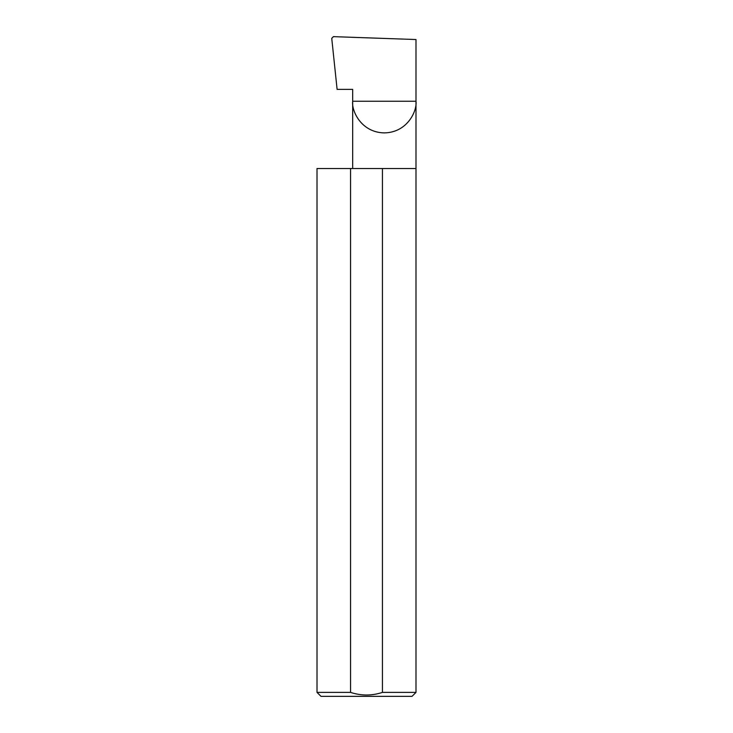 <?xml version="1.0" encoding="UTF-8"?>
<svg xmlns="http://www.w3.org/2000/svg" width="733" height="733" viewBox="0 0 733 733"><rect width="100%" height="100%" fill="white"/><g stroke="black" fill="none" stroke-linecap="round" stroke-linejoin="round"><path stroke-width="1.1" d="M352.674 168.535L352.674 101.246L415.987 101.246L415.987 39.536L333.405 36.65L331.747 38.354L337.107 89.371L352.674 89.371L352.674 101.246C351.4 110.5 360.893 132.462 384.33 132.902C407.759 132.462 417.251 110.5 415.987 101.246L415.987 692.392L412.019 696.35L320.981 696.35L317.013 692.392L350.557 692.392C361.222 695.874 371.851 695.874 382.443 692.392L415.987 692.392M382.443 692.392L382.443 168.535L415.987 168.535M317.013 692.392L317.013 168.535L350.557 168.535L350.557 692.392M382.443 168.535L350.557 168.535"/></g></svg>
